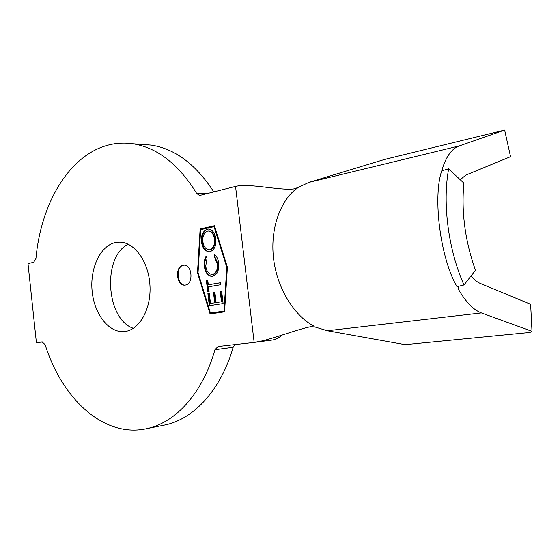 <?xml version="1.0" encoding="UTF-8"?>
<svg xmlns="http://www.w3.org/2000/svg" width="560" height="560" viewBox="0 0 560 560"><rect width="100%" height="100%" fill="white"/><g stroke="black" fill="none" stroke-linecap="round" stroke-linejoin="round"><path stroke-width="0.84" d="M183.071 265.237L183.918 265.153C192.29 264.502 193.725 284.186 185.367 285.089L184.744 285.159C176.33 285.985 174.692 266.357 183.071 265.237M185.143 285.124C176.827 285.642 175.378 266.308 183.652 265.209L184.051 265.153M115.15 242.606L119.728 242.13C134.477 242.165 148.624 261.723 149.94 285.152C151.438 308.56 139.727 329.686 125.076 331.471L124.341 331.555C108.976 333.123 94.388 314.335 92.162 291.487C89.74 268.674 100.051 246.015 115.15 242.606M141.904 144.431L151.347 145.117C175.084 148.792 195.909 164.395 213.815 191.919M42.217 341.866L36.407 342.671L28 263.606L33.621 262.325L35.945 258.51C40.712 205.492 67.193 158.347 104.384 146.237C113.589 143.192 123.088 142.373 132.874 143.78C157.255 147.616 178.521 164.164 196.679 193.438L206.801 193.711M204.344 266.189C203.861 262.465 204.442 259.175 206.087 256.326L207.102 257.859L205.744 266.021C206.416 271.061 208.509 273.875 212.023 274.47L212.639 274.4C216.328 272.909 217.896 269.339 217.329 263.711L214.123 256.487L214.746 254.618C217 256.725 218.337 259.665 218.75 263.445L218.771 268.38L217.378 272.804L212.779 276.416L211.974 276.5C207.683 275.751 205.142 272.314 204.344 266.189L204.925 266.161L204.953 261.212L206.388 256.774M223.111 303.583L209.314 305.669L207.893 293.489L209.286 293.265L210.483 303.471L214.697 302.82L213.5 292.579L214.907 292.348L216.111 302.603L221.445 301.791L220.234 291.487L221.662 291.256L223.111 303.583M200.662 229.642L214.053 226.66L226.779 267.351L224 311.108L210.42 313.061L198.058 272.622L200.662 229.642M208.53 286.804L209.083 291.522L207.69 291.753L206.353 280.336L207.746 280.098L208.299 284.816L220.654 282.709L220.892 284.718L208.53 286.804M210.028 251.727L209.006 251.832C204.876 251.146 202.384 247.898 201.523 242.081C200.928 235.368 202.853 231.056 207.305 229.145L208.6 229.019C212.618 229.838 215.04 233.128 215.859 238.875C216.412 245.602 214.466 249.886 210.028 251.727M197.484 272.727L200.13 228.935L214.41 225.743L227.388 267.239L224.553 311.864L210.07 313.943L197.484 272.727L198.065 272.643M42.112 341.88L45.164 344.743C62.342 399.602 104.706 438.669 147.56 428.463C176.085 422.17 202.811 392.833 214.949 349.699L218.043 346.5L254.156 342.426L261.884 340.984C277.088 337.323 298.032 329.203 310.688 326.711L314.685 326.907L327.327 330.736L402.108 344.12L408.394 344.33L529.984 332.451L532 331.345L530.642 304.297L480.263 283.437C477.183 282.163 474.075 279.615 470.939 275.793M199.801 195.426L235.536 186.389L254.156 342.426M199.444 195.419L196.679 193.438M464.002 284.977L457.009 286.678C440.517 258.874 432.523 197.554 441.735 170.835L448.644 168.84L463.876 183.148C461.237 212.058 465.101 241.094 475.461 270.249L464.002 284.977C448.441 250.285 442.232 203.553 448.644 168.84M460.138 179.795L465.829 175.098L510.552 156.681L504.637 130.088L459.179 145.957C452.2 148.463 446.691 155.722 442.659 167.741L442.547 169.274M458.22 287.826L458.773 289.884C466.081 302.344 473.62 310.03 481.404 312.935L532 331.345M42.973 341.978L36.407 342.671M234.99 344.589L233.149 347.277C221.004 389.627 194.306 418.53 165.774 424.809L162.022 425.565M133.385 328.321C105.917 319.382 102.088 256.473 128.233 244.216M282.359 334.978C278.957 337.806 275.66 339.493 272.475 340.025L272.237 340.06M459.179 145.957L308.966 182.364L297.549 187.677L293.762 188.916C278.775 190.652 249.55 183.001 235.536 186.389M314.153 326.151C298.074 318.584 277.753 292.838 273.581 258.769C269.528 224.7 283.311 197.421 297.192 188.286M504.637 130.088L384.636 159.425L308.966 182.364M200.676 229.642L200.718 228.928L214.445 225.862M210.644 313.859L198.065 272.692M214.053 226.66L214.641 226.653L227.36 267.323L224.581 311.052L210.42 313.061M200.718 228.928L200.13 228.935M227.36 267.323L226.779 267.351M224.581 311.052L224 311.108M209.888 305.585L208.474 293.447L207.893 293.489M208.474 293.447L209.293 293.314M214.697 302.82L210.483 303.471M215.278 302.771L214.081 292.537L213.5 292.579M214.081 292.537L214.914 292.404M221.445 301.791L216.111 302.603M222.026 301.742L220.815 291.445L220.234 291.487M220.815 291.445L221.669 291.305M208.264 291.662L206.934 280.301L206.353 280.336M206.934 280.301L207.753 280.161M220.661 282.765L208.299 284.816M212.233 274.456L212.639 274.4M213.22 274.372C216.909 272.874 218.477 269.311 217.91 263.683L217.329 263.711M217.91 263.683L214.704 256.466L214.123 256.487M214.704 256.466L215.187 255.024M212.394 276.465C208.187 275.611 205.695 272.174 204.925 266.161M209.482 251.811C205.408 251.062 202.951 247.814 202.111 242.067L201.523 242.081M202.111 242.067C201.509 235.361 203.441 231.049 207.893 229.138L207.305 229.145M207.893 229.138L208.67 229.019M209.258 249.816L210.371 249.725C213.941 248.185 215.495 244.692 215.033 239.239C214.403 234.5 212.45 231.756 209.174 231.028L208.768 231.028M207.536 231.126C203.973 232.729 202.426 236.257 202.895 241.696C203.581 246.477 205.604 249.186 208.95 249.823L209.783 249.739C213.36 248.199 214.914 244.706 214.452 239.253C213.822 234.507 211.869 231.763 208.586 231.035L207.536 231.126M215.033 239.239L214.452 239.253M210.371 249.725L209.783 249.739M233.149 347.277L214.949 349.699M481.404 312.935L327.327 330.736M151.347 145.117L132.874 143.78M165.774 424.809L147.56 428.463M265.972 339.941L261.884 340.984M272.475 340.025L255.15 342.3M442.554 169.316L443.303 170.38M458.92 286.216L458.22 287.77M209.006 251.832L209.384 251.818M208.586 231.035L209.174 231.028"/></g></svg>
